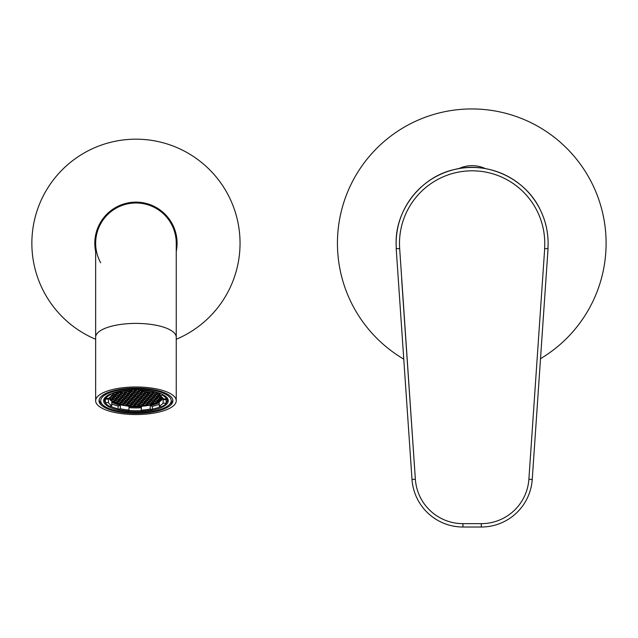 <?xml version="1.0" encoding="UTF-8"?>
<svg xmlns="http://www.w3.org/2000/svg" width="638" height="638" viewBox="0 0 638 638"><rect width="100%" height="100%" fill="white"/><g stroke="black" fill="none" stroke-linecap="round" stroke-linejoin="round"><path stroke-width="0.96" d="M176.248 251.547A41.135 41.135 0 0 0 138.813 202.238A41.135 41.135 0 0 0 95.652 251.547M95.652 339.264A104.106 104.106 0 0 1 143.191 139.427A104.106 104.106 0 0 1 176.248 339.264M95.652 400.76A40.298 13.781 0 0 1 135.95 386.979A40.298 13.781 0 0 1 176.248 400.76A40.298 13.781 0 0 1 135.95 414.54A40.298 13.781 0 0 1 95.652 400.76L95.652 243.277A40.298 40.298 0 0 1 135.95 202.98A40.298 40.298 0 0 1 176.248 243.277A40.298 40.298 0 0 0 138.749 203.075M135.95 202.98A40.298 40.298 0 0 0 100.684 262.784M403.766 359.122A134.331 134.331 0 0 1 471.769 108.946A134.331 134.331 0 0 1 540.506 358.692M396.828 248.645L396.31 248.645A75.994 75.994 0 0 1 472.12 167.451A75.994 75.994 0 0 1 547.938 248.645L547.42 248.645M544.685 248.645L544.573 248.645A72.636 72.636 0 0 0 472.12 170.809A72.636 72.636 0 0 0 399.675 248.645L415.362 479.226A47.691 47.691 0 0 0 462.941 523.654L481.307 523.654A47.691 47.691 0 0 0 528.886 479.226L544.685 248.645L548.05 248.645L532.236 479.457A51.048 51.048 0 0 1 481.307 527.012L462.941 527.012A51.048 51.048 0 0 1 412.012 479.457L396.198 248.645L399.563 248.645M396.31 248.645L396.126 243.445C395.416 209.455 421.224 176.702 454.384 169.548C487.169 160.864 525.042 178.337 539.836 208.945C545.315 219.791 548.074 231.291 548.122 243.445L547.938 248.645M135.95 413.392A36.94 12.632 180 0 0 172.89 400.76A36.94 12.632 180 0 0 135.95 388.127A36.94 12.632 180 0 0 99.01 400.76A36.94 12.632 180 0 0 135.95 413.392M135.95 389.706A32.323 11.053 0 0 1 166.055 396.732A32.323 11.053 0 0 1 135.95 411.813A32.323 11.053 0 0 1 105.844 396.732A32.323 11.053 0 0 1 135.95 389.706M128.916 410.465A31.485 10.766 180 0 0 135.95 410.736A31.485 10.766 180 0 0 141.285 410.585M152.322 409.165A31.485 10.766 180 0 0 160.696 406.629M166.191 402.961A31.485 10.766 180 0 0 167.435 399.97A31.485 10.766 180 0 0 165.649 396.397M99.081 399.97A36.94 12.632 180 0 0 101.546 403.782L103.109 405.146A35.257 12.058 180 0 0 135.95 412.818A35.257 12.058 180 0 0 168.791 405.146A35.257 12.058 180 0 0 135.95 388.701A35.257 12.058 180 0 0 103.109 405.146M106.251 396.397A31.485 10.766 180 0 0 104.465 399.97A31.485 10.766 180 0 0 105.35 402.498M110.183 406.159A31.485 10.766 180 0 0 118.086 408.838M168.791 405.146L170.354 403.782A36.94 12.632 180 0 0 172.818 399.97M154.133 403.878A26.493 9.06 180 0 0 155.68 403.336L153.391 403.025L151.7 403.575L152.466 404.372A26.493 9.06 180 0 0 154.133 403.878M109.154 397.937A26.868 9.187 180 0 0 126.188 405.848A26.868 9.187 180 0 0 154.388 403.974A26.868 9.187 180 0 0 162.746 397.937M108.085 398.359A28.04 9.594 180 0 0 108.436 399.141L108.436 402.618A28.04 9.594 180 0 0 111.802 405.632L111.802 402.163A28.04 9.594 180 0 0 120.327 405.25L120.327 408.727A28.04 9.594 180 0 0 128.956 410.051L128.956 406.573A28.04 9.594 180 0 0 141.373 406.701L141.373 410.17A28.04 9.594 180 0 0 150.201 409.022L150.201 405.545A28.04 9.594 180 0 0 155.201 404.261A28.04 9.594 180 0 0 159.237 402.634L159.237 406.103A28.04 9.594 180 0 0 163.105 403.152L163.105 399.683A28.04 9.594 180 0 0 163.591 398.909M112.663 393.096L112.663 395.416A28.04 9.594 180 0 0 108.795 398.367L105.709 398.335L105.709 396.98M130.615 389.858L130.615 390.296A31.063 10.623 180 0 0 119.577 391.732L119.577 391.23M153.814 391.549L153.814 392.067A31.063 10.623 180 0 0 143.04 390.416L143.04 389.97M166.55 397.442L166.55 398.933A31.063 10.623 180 0 0 162.347 395.161L162.347 394.38M159.237 406.103L161.358 406.869A31.063 10.623 180 0 0 166.191 403.184L166.191 399.715A31.063 10.623 180 0 0 166.933 398.056M141.373 410.17L141.285 411.223A31.063 10.623 180 0 0 152.322 409.787L152.322 406.318A31.063 10.623 180 0 0 157.275 405.01A31.063 10.623 180 0 0 159.237 404.317M120.662 404.356L120.08 404.54A26.493 9.06 180 0 0 123.357 405.258L122.895 404.588L120.662 404.356M112.663 393.287L114.497 392.49M112.663 394.459L113.444 394.204L112.663 393.407M110.773 400.106L112.695 399.587L112.152 398.814L109.752 398.638A26.493 9.06 180 0 0 110.773 400.106L110.773 398.67M111.004 398.694L111.004 400.13M113.859 402.291L114.441 402.099L113.899 401.326L111.953 401.127A26.493 9.06 180 0 0 113.859 402.291L113.859 401.326M119.808 404.476L120.43 404.269L119.896 403.495L116.802 403.551A26.493 9.06 180 0 0 119.808 404.476L119.808 403.487M116.571 403.463L117.432 403.184L116.898 402.411L114.05 402.387A26.493 9.06 180 0 0 116.571 403.463L116.571 402.379M109.561 397.514L110.948 397.067L110.645 396.629M158.001 392.673L158.001 393.247L159.947 393.447A26.493 9.06 180 0 0 159.659 393.247M126.268 405.624L126.268 405.72A26.493 9.06 180 0 0 130.503 406.159L130.503 405.848M130.503 406.159L130.136 405.321L127.911 405.098L126.268 405.72M141.899 406.119L139.403 405.497L137.904 406.326A26.493 9.06 180 0 0 141.899 406.119M142.226 405.608L142.226 406.087A26.493 9.06 180 0 0 146.07 405.664L143.646 405.146L141.955 405.696L142.226 406.087M146.389 405.289L146.389 405.616A26.493 9.06 180 0 0 149.842 405.002L147.896 404.803L146.389 405.616M137.569 406.334L135.152 405.84L133.677 406.318A26.493 9.06 180 0 0 137.569 406.334M152.466 403.328L152.466 404.372M152.243 403.399L152.243 404.348M161.382 398.399L161.382 399.827A26.493 9.06 180 0 0 162.212 398.479L159.699 398.941L160.242 399.715L161.382 399.827M160.242 398.766L160.242 399.715M161.278 399.938L158.447 400.369L159.811 401.23A26.493 9.06 180 0 0 161.278 399.938M159.811 399.93L159.811 401.23M158.99 400.193L158.99 401.142M162.251 397.434L162.251 398.359A26.493 9.06 180 0 0 162.427 397.602M161.494 397.33L161.494 398.279L162.251 398.359M161.964 397.179L160.951 397.506L161.494 398.279M159.659 401.334L157.203 401.796L157.666 402.474A26.493 9.06 180 0 0 159.659 401.334M157.666 401.645L157.666 402.474M166.55 398.933L163.464 398.902A28.04 9.594 180 0 0 160.098 395.887L160.098 393.415M162.347 395.161L160.098 395.887M153.814 392.067L151.565 392.793A28.04 9.594 180 0 0 142.944 391.469L142.944 389.97M143.04 390.416L142.944 391.469L140.416 390.791L138.725 391.341L139.259 392.115L141.492 392.338L142.96 391.477M130.615 390.296L130.527 391.349A28.04 9.594 180 0 0 121.698 392.498L119.577 391.732M108.436 402.618L105.35 402.586A31.063 10.623 180 0 0 109.553 406.358L111.802 405.632M120.327 408.727L118.086 409.452A31.063 10.623 180 0 0 128.86 411.103L128.956 410.051M152.322 409.787L150.201 409.022M166.191 403.184L163.105 403.152M112.663 395.416L110.541 394.651A31.063 10.623 180 0 0 105.709 398.335M128.956 407.642A31.063 10.623 180 0 0 141.285 407.754L141.285 411.223M111.802 403.974A31.063 10.623 180 0 0 118.086 405.975L118.086 409.452M104.967 398.056A31.063 10.623 180 0 0 105.35 399.109L105.35 402.586M110.541 393.925L110.541 394.651M157.411 402.602L156.876 401.828L154.643 401.597L152.953 402.147L153.487 402.921L155.72 403.144L157.411 402.602M160.178 395.927L157.953 396.421L158.495 397.195L161.829 397.067M160.098 394.707L159.205 394.994L160.098 395.799M160.098 393.582L157.905 393.359L156.206 393.909L156.749 394.683L160.098 394.547M157.49 392.514L158.001 393.247M154.723 391.756L156.988 392.37M139.084 389.754L139.866 389.786M118.213 391.517L119.362 391.269M114.784 392.402L117.256 392.976L118.947 392.434L117.847 391.604M109.489 397.697L110.023 398.471L112.248 398.702L113.947 398.152L113.404 397.378L111.179 397.155L109.489 397.697M111.77 400.991L113.995 401.214L115.685 400.672L115.151 399.898L112.926 399.667L111.227 400.217L111.77 400.991L111.77 400.042M123.756 405.329L125.981 405.561L127.68 405.01L127.137 404.237L124.912 404.014L123.222 404.556L123.756 405.329L123.756 404.38M133.23 406.302L134.921 405.752L134.387 404.978L132.154 404.755L130.463 405.297L130.997 406.071L133.23 406.302L133.23 404.859M150.217 404.923L151.916 404.372L151.373 403.599L149.148 403.375L147.458 403.918L147.992 404.691L150.217 404.923L150.217 403.487M152.227 398.112L153.917 397.57L153.383 396.796L151.15 396.565L149.459 397.115L149.994 397.889L152.227 398.112L152.227 396.676M155.225 399.197L156.916 398.654L156.382 397.881L154.149 397.649L152.458 398.2L152.992 398.973L155.225 399.197L155.225 397.761M158.224 400.289L159.915 399.739L159.372 398.965L157.147 398.734L155.457 399.284L155.991 400.058L158.224 400.289L158.224 398.846M156.972 401.717L158.663 401.166L158.12 400.393L155.895 400.17L154.205 400.712L154.739 401.485L156.972 401.717L156.972 400.281M153.973 400.632L155.664 400.082L155.13 399.308L152.897 399.085L151.206 399.627L151.74 400.401L153.973 400.632L153.973 399.189M150.975 399.548L152.665 398.997L152.131 398.224L149.898 397.992L148.207 398.543L148.75 399.316L150.975 399.548L150.975 398.104M147.976 398.455L149.675 397.913L149.132 397.139L146.907 396.908L145.209 397.458L145.751 398.232L147.976 398.455L147.976 397.019M159.468 398.854L161.167 398.311L160.624 397.538L158.399 397.307L156.709 397.849L157.243 398.63L159.468 398.854L159.468 397.418M156.477 397.769L158.168 397.227L157.626 396.445L155.401 396.222L153.71 396.764L154.244 397.538L156.477 397.769L156.477 396.334M139.483 399.149L141.173 398.598L140.639 397.825L138.406 397.602L136.715 398.144L137.258 398.917L139.483 399.149L139.483 397.713M142.481 400.233L144.172 399.691L143.638 398.909L141.405 398.686L139.714 399.228L140.248 400.002L142.481 400.233L142.481 398.798M145.48 401.318L147.171 400.776L146.628 400.002L144.403 399.771L142.713 400.321L143.247 401.095L145.48 401.318L145.48 399.882M148.471 402.403L150.169 401.86L149.627 401.087L147.402 400.855L145.711 401.406L146.246 402.179L148.471 402.403L148.471 400.967M152.721 402.06L154.412 401.517L153.878 400.744L151.645 400.512L149.954 401.055L150.496 401.836L152.721 402.06L152.721 400.624M149.723 400.975L151.413 400.425L150.879 399.651L148.654 399.428L146.955 399.97L147.498 400.744L149.723 400.975L149.723 399.54M146.732 399.89L148.423 399.34L147.88 398.567L145.655 398.343L143.965 398.886L144.499 399.659L146.732 399.89L146.732 398.447M151.469 403.495L153.16 402.945L152.626 402.171L150.401 401.94L148.702 402.49L149.244 403.264L151.469 403.495L151.469 402.052M143.733 398.806L145.424 398.256L144.89 397.482L142.657 397.259L140.966 397.801L141.5 398.575L143.733 398.806L143.733 397.362M135.248 405.728L137.481 405.959L139.172 405.409L138.629 404.636L136.404 404.404L134.714 404.955L135.248 405.728L135.248 404.779M136.5 404.301L138.725 404.524L140.416 403.982L139.881 403.208L137.656 402.977L135.958 403.527L136.5 404.301L136.5 403.352M141.995 402.522L144.228 402.753L145.919 402.203L145.384 401.43L143.151 401.198L141.461 401.749L141.995 402.522L141.995 401.573M139.004 401.438L141.229 401.661L142.92 401.119L142.386 400.345L140.153 400.114L138.462 400.664L139.004 401.438L139.004 400.489M137.752 402.865L139.977 403.096L141.668 402.546L141.134 401.773L138.901 401.549L137.21 402.092L137.752 402.865L137.752 401.916M132.249 404.644L134.482 404.867L136.173 404.325L135.639 403.551L133.406 403.32L131.715 403.87L132.249 404.644L132.249 403.695M144.993 403.607L147.226 403.838L148.917 403.288L148.375 402.514L146.15 402.291L144.459 402.833L144.993 403.607L144.993 402.658M143.741 405.042L145.974 405.266L147.665 404.723L147.131 403.95L144.898 403.718L143.207 404.261L143.741 405.042L143.741 404.093M139.499 405.385L141.724 405.608L143.414 405.066L142.88 404.293L140.647 404.061L138.956 404.612L139.499 405.385L139.499 404.436M140.743 403.95L142.976 404.181L144.667 403.631L144.132 402.857L141.899 402.634L140.208 403.176L140.743 403.95L140.743 403.009M131.755 400.696L133.988 400.927L135.679 400.377L135.136 399.603L132.911 399.372L131.221 399.922L131.755 400.696L131.755 399.747M133.007 399.268L135.232 399.492L136.931 398.949L136.388 398.176L134.163 397.945L132.473 398.487L133.007 399.268L133.007 398.319M136.006 400.353L138.231 400.576L139.921 400.034L139.387 399.26L137.162 399.029L135.463 399.579L136.006 400.353L136.006 399.404M133.501 403.208L135.734 403.439L137.425 402.897L136.883 402.115L134.658 401.892L132.967 402.434L133.501 403.208L133.501 402.267M134.754 401.781L136.979 402.012L138.677 401.462L138.135 400.688L135.91 400.465L134.219 401.007L134.754 401.781L134.754 400.831M129.251 403.559L131.484 403.782L133.175 403.24L132.64 402.466L130.407 402.235L128.716 402.785L129.251 403.559L129.251 402.61M130.503 402.123L132.736 402.355L134.427 401.804L133.892 401.031L131.659 400.808L129.969 401.35L130.503 402.123L130.503 401.174M128.007 404.986L130.232 405.218L131.922 404.667L131.388 403.894L129.155 403.671L127.464 404.213L128.007 404.986L128.007 404.037M130.607 390.448L132.792 389.754M127.688 391.596L130 391.947L131.691 391.397L130.591 390.568M146.676 396.828L146.134 396.054L143.909 395.823L142.218 396.373L142.752 397.147L144.986 397.37L146.676 396.828M133.135 389.746L135.495 390.169L136.923 389.706M142.426 397.171L141.891 396.397L139.658 396.166L137.968 396.716L138.502 397.49L140.735 397.721L142.426 397.171M129.905 392.051L127.672 391.828L125.981 392.37L126.515 393.144L128.748 393.375L130.439 392.825L129.905 392.051M155.17 396.134L154.635 395.361L152.402 395.137L150.712 395.68L151.246 396.453L153.479 396.684L155.17 396.134M150.919 396.485L150.385 395.712L148.152 395.48L146.461 396.023L147.003 396.796L149.228 397.027L150.919 396.485M123.9 392.099L125.75 392.29L127.361 391.628M140.296 389.802L140.512 390.679L142.944 390.847M140.145 393.877L137.912 393.654L136.221 394.196L136.763 394.97L138.988 395.201L140.679 394.659L140.145 393.877M138.893 395.313L136.66 395.081L134.969 395.632L135.511 396.405L137.736 396.629L139.427 396.086L138.893 395.313M141.397 392.45L139.164 392.218L137.473 392.769L138.007 393.542L140.24 393.774L141.931 393.223L141.397 392.45M132.895 393.144L130.67 392.912L128.98 393.455L129.514 394.236L131.747 394.459L133.438 393.917L132.895 393.144M135.4 390.281L133.175 390.049L131.476 390.6L132.018 391.373L134.243 391.596L135.934 391.054L135.4 390.281M134.147 391.708L131.922 391.485L130.232 392.027L130.766 392.801L132.991 393.032L134.69 392.482L134.147 391.708M137.146 392.793L134.921 392.569L133.222 393.112L133.765 393.885L135.99 394.117L137.68 393.566L137.146 392.793M135.894 394.228L133.669 393.997L131.978 394.547L132.513 395.321L134.738 395.544L136.436 395.002L135.894 394.228M137.393 389.714L135.727 390.249L136.261 391.03L138.494 391.254L140.185 390.711L139.65 389.938L137.537 389.714M138.398 391.365L136.165 391.134L134.474 391.684L135.017 392.458L137.242 392.681L138.932 392.139L138.398 391.365M152.043 392.641L154.675 392.187L154.308 391.66M146.573 391.884L145.966 392.083L146.509 392.856L148.734 393.08L150.409 392.545M119.577 391.357L118.74 391.628L119.274 392.402L122.257 392.386M157.674 393.279L157.131 392.506L154.906 392.274L153.216 392.817L153.75 393.598L155.983 393.821L157.674 393.279M146.182 392.88L145.639 392.107L143.414 391.876L141.724 392.426L142.258 393.199L144.491 393.423L146.182 392.88M143.327 391.509L146.23 391.836M147.928 395.393L147.386 394.619L145.161 394.396L143.47 394.938L144.005 395.712L146.23 395.943L147.928 395.393M143.678 395.743L143.143 394.97L140.91 394.739L139.22 395.281L139.754 396.062L141.987 396.286L143.678 395.743M156.422 394.707L155.879 393.933L153.654 393.702L151.964 394.252L152.498 395.026L154.731 395.249L156.422 394.707M152.171 395.05L151.637 394.276L149.404 394.053L147.713 394.595L148.255 395.369L150.48 395.6L152.171 395.05M159.42 395.791L158.878 395.018L156.653 394.786L154.962 395.337L155.497 396.11L157.722 396.342L159.42 395.791M149.172 393.965L148.638 393.191L146.413 392.96L144.714 393.51L145.257 394.284L147.482 394.515L149.172 393.965M150.879 392.641L148.965 393.168L149.499 393.941L151.732 394.164L153.423 393.622L152.889 392.849L151.764 392.729M144.93 394.308L144.387 393.534L142.162 393.311L140.472 393.853L141.006 394.627L143.239 394.858L144.93 394.308M134.642 395.656L132.417 395.424L130.726 395.975L131.261 396.748L133.494 396.98L135.184 396.429L134.642 395.656M131.651 394.571L129.418 394.34L127.728 394.89L128.262 395.664L130.495 395.887L132.186 395.345L131.651 394.571M128.653 393.486L126.42 393.255L124.729 393.805L125.263 394.579L127.496 394.802L129.187 394.26L128.653 393.486M123.373 392.187L121.73 392.721L122.273 393.494L124.498 393.718L126.188 393.175L125.654 392.402L123.453 392.171M115.422 396.804L113.731 397.354L114.274 398.128L116.499 398.359L118.189 397.809L117.655 397.035L115.422 396.804M110.876 396.469L111.275 397.043L113.5 397.267L115.191 396.724L114.657 395.951L111.65 395.975M122.727 400.608L123.262 401.382L125.487 401.613L127.185 401.071L126.643 400.289L124.418 400.066L122.727 400.608M126.97 400.265L127.504 401.039L129.737 401.27L131.428 400.72L130.894 399.946L128.661 399.723L126.97 400.265M114.226 401.302L114.768 402.076L116.993 402.299L118.684 401.757L118.15 400.983L115.917 400.752L114.226 401.302M118.477 400.959L119.011 401.733L121.244 401.956L122.935 401.414L122.4 400.64L120.167 400.409L118.477 400.959M119.729 399.524L120.263 400.297L122.496 400.528L124.187 399.978L123.644 399.205L121.419 398.981L119.729 399.524M123.971 399.181L124.514 399.954L126.739 400.185L128.429 399.635L127.895 398.862L125.67 398.63L123.971 399.181M115.478 399.866L116.012 400.64L118.245 400.871L119.936 400.329L119.402 399.555L117.169 399.324L115.478 399.866M120.223 403.471L120.757 404.245L122.99 404.476L124.681 403.926L124.139 403.152L121.914 402.929L120.223 403.471M124.466 403.128L125.008 403.902L127.233 404.133L128.924 403.583L128.39 402.809L126.164 402.578L124.466 403.128M125.718 401.693L126.26 402.474L128.485 402.698L130.176 402.155L129.642 401.382L127.409 401.15L125.718 401.693M117.225 402.387L117.759 403.16L119.992 403.391L121.683 402.841L121.148 402.068L118.915 401.836L117.225 402.387M121.475 402.044L122.01 402.817L124.243 403.041L125.933 402.498L125.391 401.725L123.166 401.493L121.475 402.044M112.479 398.782L113.022 399.555L115.247 399.787L116.937 399.236L116.403 398.463L114.17 398.24L112.479 398.782M128.222 398.838L128.756 399.611L130.989 399.835L132.68 399.292L132.146 398.519L129.913 398.287L128.222 398.838M125.223 397.753L125.766 398.527L127.991 398.75L129.681 398.208L129.147 397.434L126.914 397.203L125.223 397.753M129.474 397.402L130.008 398.176L132.241 398.407L133.932 397.865L133.39 397.083L131.165 396.86L129.474 397.402M116.73 398.439L117.264 399.213L119.497 399.444L121.188 398.894L120.654 398.12L118.421 397.897L116.73 398.439M120.981 398.096L121.515 398.87L123.74 399.093L125.439 398.551L124.896 397.777L122.671 397.546L120.981 398.096M120.925 395.034L119.234 395.576L119.769 396.35L122.002 396.581L123.692 396.031L123.15 395.257L120.925 395.034M123.924 396.118L122.225 396.661L122.767 397.442L124.992 397.665L126.683 397.123L126.149 396.35L123.924 396.118M119.178 392.514L117.488 393.064L118.022 393.837L120.255 394.061L121.946 393.518L121.403 392.745L119.178 392.514M128.166 395.775L126.476 396.318L127.01 397.091L129.243 397.322L130.934 396.772L130.399 395.999L128.166 395.775M125.168 394.691L123.477 395.233L124.019 396.007L126.244 396.238L127.935 395.688L127.401 394.914L125.168 394.691M122.177 393.598L120.478 394.148L121.021 394.922L123.246 395.153L124.944 394.603L124.402 393.829L122.177 393.598M116.674 395.377L114.984 395.927L115.518 396.7L117.751 396.924L119.442 396.381L118.907 395.608L116.674 395.377M112.463 395.52L114.752 395.839L116.443 395.297L115.909 394.515L112.663 394.619M117.926 393.949L116.236 394.491L116.77 395.265L119.003 395.496L120.694 394.946L120.159 394.172L117.926 393.949M114.928 392.856L113.237 393.407L113.771 394.18L116.004 394.412L117.695 393.861L117.161 393.088L114.928 392.856M119.673 396.461L117.982 397.011L118.516 397.785L120.749 398.008L122.44 397.466L121.898 396.692L119.673 396.461M138.175 397.514L137.641 396.74L135.416 396.517L133.717 397.059L134.259 397.833L136.484 398.064L138.175 397.514M152.322 406.318L150.201 405.545M120.327 405.25L118.086 405.975M141.373 406.701L141.285 407.754M166.191 399.715L163.105 399.683M108.436 399.141L105.35 399.109M136.484 396.621L136.484 398.064M134.259 396.884L134.259 397.833M125.981 404.125L125.981 405.561M120.749 396.573L120.749 398.008M118.516 396.836L118.516 397.785M116.004 392.968L116.004 394.412M113.771 393.231L113.771 394.18M119.003 394.053L119.003 395.496M116.77 394.316L116.77 395.265M114.752 394.404L114.752 395.839M117.751 395.488L117.751 396.924M115.518 395.751L115.518 396.7M123.246 393.71L123.246 395.153M121.021 393.973L121.021 394.922M126.244 394.794L126.244 396.238M124.019 395.058L124.019 396.007M129.243 395.879L129.243 397.322M127.01 396.142L127.01 397.091M120.255 392.625L120.255 394.061M118.022 392.888L118.022 393.837M117.256 391.74L117.256 392.976M115.023 392.33L115.023 392.753M124.992 396.23L124.992 397.665M122.767 396.493L122.767 397.442M122.002 395.145L122.002 396.581M119.769 395.408L119.769 396.35M121.515 397.921L121.515 398.87M123.74 397.657L123.74 399.093M117.264 398.264L117.264 399.213M119.497 398L119.497 399.444M130.008 397.235L130.008 398.176M132.241 396.972L132.241 398.407M125.766 397.578L125.766 398.527M127.991 397.315L127.991 398.75M128.756 398.662L128.756 399.611M130.989 398.399L130.989 399.835M113.022 398.614L113.022 399.555M115.247 398.351L115.247 399.787M147.992 403.742L147.992 404.691M122.01 401.868L122.01 402.817M124.243 401.605L124.243 403.041M117.759 402.211L117.759 403.16M119.992 401.948L119.992 403.391M126.26 401.525L126.26 402.474M128.485 401.262L128.485 402.698M125.008 402.953L125.008 403.902M127.233 402.69L127.233 404.133M120.757 403.296L120.757 404.245M122.99 403.033L122.99 404.476M116.012 399.699L116.012 400.64M118.245 399.436L118.245 400.871M113.995 399.779L113.995 401.214M124.514 399.005L124.514 399.954M126.739 398.742L126.739 400.185M120.263 399.348L120.263 400.297M122.496 399.085L122.496 400.528M119.011 400.784L119.011 401.733M121.244 400.52L121.244 401.956M114.768 401.127L114.768 402.076M116.993 400.863L116.993 402.299M127.504 400.09L127.504 401.039M129.737 399.827L129.737 401.27M123.262 400.441L123.262 401.382M125.487 400.178L125.487 401.613M113.5 395.831L113.5 397.267M111.275 396.206L111.275 397.043M116.499 396.916L116.499 398.359M114.274 397.179L114.274 398.128M112.248 397.259L112.248 398.702M110.023 397.522L110.023 398.471M124.498 392.282L124.498 393.718M122.273 392.545L122.273 393.494M127.496 393.367L127.496 394.802M125.263 393.63L125.263 394.579M130.495 394.451L130.495 395.887M128.262 394.715L128.262 395.664M133.494 395.536L133.494 396.98M131.261 395.799L131.261 396.748M158.974 393.471L158.974 394.906M156.749 393.734L156.749 394.683M143.239 393.415L143.239 394.858M141.006 393.678L141.006 394.627M151.732 392.745L151.732 394.164M149.499 392.992L149.499 393.941M147.482 393.072L147.482 394.515M145.257 393.335L145.257 394.284M159.747 394.818L159.747 395.767M157.722 394.898L157.722 396.342M155.497 395.161L155.497 396.11M150.48 394.156L150.48 395.6M148.255 394.42L148.255 395.369M154.731 393.813L154.731 395.249M152.498 394.077L152.498 395.026M141.987 394.85L141.987 396.286M139.754 395.113L139.754 396.062M146.23 394.507L146.23 395.943M144.005 394.77L144.005 395.712M144.491 391.987L144.491 393.423M142.258 392.25L142.258 393.199M155.983 392.386L155.983 393.821M153.75 392.649L153.75 393.598M119.274 391.461L119.274 392.402M148.734 392.226L148.734 393.08M146.509 391.907L146.509 392.856M152.984 392.338L152.984 392.737M137.242 391.246L137.242 392.681M135.017 391.509L135.017 392.458M138.494 389.818L138.494 391.254M136.261 390.081L136.261 391.03M134.738 394.109L134.738 395.544M132.513 394.372L132.513 395.321M135.99 392.673L135.99 394.117M133.765 392.936L133.765 393.885M132.991 391.588L132.991 393.032M130.766 391.852L130.766 392.801M134.243 390.161L134.243 391.596M132.018 390.424L132.018 391.373M131.747 393.024L131.747 394.459M129.514 393.287L129.514 394.236M140.24 392.33L140.24 393.774M138.007 392.593L138.007 393.542M141.492 390.903L141.492 392.338M139.259 391.166L139.259 392.115M137.736 395.193L137.736 396.629M135.511 395.456L135.511 396.405M138.988 393.766L138.988 395.201M136.763 394.029L136.763 394.97M142.745 389.954L142.745 390.911M140.512 389.818L140.512 390.679M125.75 391.828L125.75 392.29M149.228 395.592L149.228 397.027M147.003 395.855L147.003 396.796M153.479 395.241L153.479 396.684M151.246 395.504L151.246 396.453M128.748 391.939L128.748 393.375M126.515 392.203L126.515 393.144M140.735 396.278L140.735 397.721M138.502 396.541L138.502 397.49M135.495 389.706L135.495 390.169M144.986 395.935L144.986 397.37M142.752 396.198L142.752 397.147M130 391.389L130 391.947M131.253 389.818L131.253 390.512M130.232 403.774L130.232 405.218M132.736 400.919L132.736 402.355M131.484 402.347L131.484 403.782M136.979 400.568L136.979 402.012M135.734 402.004L135.734 403.439M138.231 399.141L138.231 400.576M135.232 398.056L135.232 399.492M133.988 399.484L133.988 400.927M142.976 402.745L142.976 404.181M141.724 404.173L141.724 405.608M145.974 403.83L145.974 405.266M147.226 402.395L147.226 403.838M130.997 405.122L130.997 406.071M134.482 403.431L134.482 404.867M139.977 401.653L139.977 403.096M141.229 400.225L141.229 401.661M144.228 401.31L144.228 402.753M138.725 403.088L138.725 404.524M137.481 404.516L137.481 405.959M141.5 397.626L141.5 398.575M149.244 402.315L149.244 403.264M144.499 398.71L144.499 399.659M147.498 399.803L147.498 400.744M150.496 400.887L150.496 401.836M155.72 401.709L155.72 403.144M153.487 401.972L153.487 402.921M146.246 401.23L146.246 402.179M143.247 400.146L143.247 401.095M140.248 399.061L140.248 400.002M137.258 397.976L137.258 398.917M154.244 396.597L154.244 397.538M157.243 397.681L157.243 398.63M160.72 396.262L160.72 397.426M158.495 396.246L158.495 397.195M145.751 397.283L145.751 398.232M148.75 398.367L148.75 399.316M151.74 399.452L151.74 400.401M154.739 400.536L154.739 401.485M155.991 399.109L155.991 400.058M152.992 398.024L152.992 398.973M149.994 396.94L149.994 397.889M462.941 523.654L462.941 527.012A51.048 51.048 0 0 1 412.012 479.457L415.362 479.226L401.645 278.989M528.886 479.226L532.236 479.457A51.048 51.048 0 0 1 481.307 527.012L481.307 523.654M95.652 337.191A40.298 13.781 0 0 1 135.95 323.402A40.298 13.781 0 0 1 176.248 337.191L176.248 243.277M485.406 168.623A31.326 31.326 0 0 0 458.834 168.623M176.248 400.76L176.248 337.191"/></g></svg>

